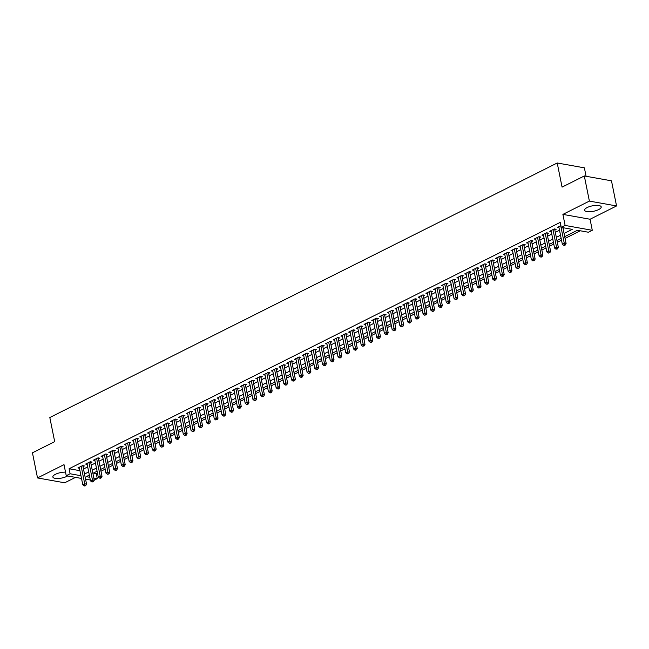 <?xml version="1.0" encoding="UTF-8"?>
<svg xmlns="http://www.w3.org/2000/svg" width="649" height="649" viewBox="0 0 649 649"><rect width="100%" height="100%" fill="white"/><g stroke="black" fill="none" stroke-linecap="round" stroke-linejoin="round"><path stroke-width="0.97" d="M65.517 472.139A8.469 2.774 168.6 0 0 55.433 474.305A8.469 2.774 168.6 0 0 52.853 476.999A8.469 2.774 168.6 0 0 58.126 478.5A8.469 2.774 168.6 0 0 66.888 476.35A8.469 2.774 168.6 0 0 67.601 475.952M598.638 209.586A8.469 2.774 168.6 0 0 601.209 206.893A8.469 2.774 168.6 0 0 595.936 205.392A8.469 2.774 168.6 0 0 587.183 207.542A8.469 2.774 168.6 0 0 584.611 210.244A8.469 2.774 168.6 0 0 589.884 211.744A8.469 2.774 168.6 0 0 598.638 209.586M93.383 473.089L96.263 473.6L97.277 478.629L94.259 480.138M586.079 176.277L584.384 167.84L557.215 162.988L49.819 417.526L54.686 441.653L32.45 452.807L37.52 477.94L64.689 482.799L75.503 477.372M557.215 162.988L562.075 187.115L584.311 175.96L611.48 180.82L616.55 205.952L589.381 201.093L562.894 214.389L565.125 225.446L592.286 230.298L588.424 232.237L577.407 230.273L564.703 236.642M562.894 214.389L590.063 219.24L616.55 205.952M590.063 219.24L592.286 230.298M96.263 473.6L97.439 473.007M100.984 471.231L105.179 469.13M108.716 467.353L112.91 465.244M116.447 463.467L120.641 461.366M124.186 459.589L128.38 457.488M131.917 455.712L136.112 453.61M139.657 451.834L143.851 449.725M147.388 447.948L151.582 445.847M155.127 444.07L159.313 441.969M162.858 440.192L167.053 438.083M170.59 436.306L174.784 434.205M178.329 432.429L182.523 430.328M186.06 428.551L190.254 426.442M193.8 424.673L197.994 422.564M201.531 420.787L205.725 418.686M209.262 416.909L213.456 414.808M217.001 413.032L221.195 410.922M224.732 409.146L228.927 407.045M232.472 405.268L236.666 403.167M240.203 401.39L244.397 399.281M247.942 397.512L252.137 395.403M255.674 393.627L259.868 391.525M263.405 389.749L267.599 387.648M271.144 385.871L275.338 383.762M278.875 381.985L283.069 379.884M286.615 378.107L290.809 376.006M294.346 374.23L298.54 372.12M302.077 370.344L306.271 368.243M309.816 366.466L314.011 364.365M317.548 362.588L321.742 360.487M325.287 358.71L329.481 356.601M333.018 354.825L337.212 352.723M340.757 350.947L344.952 348.846M348.489 347.069L352.683 344.96M356.22 343.183L360.414 341.082M363.959 339.305L368.153 337.204M371.69 335.428L375.885 333.326M379.43 331.55L383.624 329.441M387.161 327.664L391.355 325.563M394.9 323.786L399.086 321.685M402.631 319.908L406.826 317.799M410.363 316.022L414.557 313.921M418.102 312.145L422.296 310.044M425.833 308.267L430.027 306.166M433.573 304.389L437.767 302.28M441.304 300.503L445.498 298.402M449.035 296.625L453.229 294.524M456.774 292.748L460.968 290.638M464.506 288.862L468.7 286.761M472.245 284.984L476.439 282.883M479.976 281.106L484.17 278.997M487.715 277.228L491.91 275.119M495.447 273.343L499.641 271.241M503.178 269.465L507.372 267.364M510.917 265.587L515.111 263.478M518.648 261.701L522.843 259.6M526.388 257.823L530.582 255.722M534.119 253.946L538.313 251.836M541.85 250.068L546.044 247.959M549.589 246.182L553.784 244.081M557.321 242.304L561.515 240.203M565.06 238.426L580.287 230.784M584.311 175.96L589.381 201.093M83.015 466.631L84.37 465.95L82.537 465.625L77.896 467.953L79.446 468.229M90.755 462.753L92.109 462.072L90.268 461.739L85.627 464.067L87.177 464.343M98.486 458.867L99.841 458.194L98.007 457.861L93.367 460.19L94.908 460.466M106.225 454.99L107.58 454.308L105.738 453.984L101.098 456.312L102.647 456.588M113.956 451.112L115.311 450.43L113.478 450.106L108.837 452.434L110.379 452.71M121.696 447.226L123.042 446.553L121.209 446.22L116.569 448.548L118.118 448.824M129.427 443.348L130.782 442.667L128.948 442.342L124.308 444.67L125.849 444.946M137.158 439.47L138.513 438.789L136.679 438.464L132.039 440.793L133.589 441.069M144.897 435.584L146.252 434.911L144.411 434.579L139.77 436.907L141.32 437.183M152.629 431.707L153.983 431.033L152.15 430.701L147.51 433.029L149.051 433.305M160.368 427.829L161.723 427.147L159.881 426.823L155.241 429.151L156.79 429.427M168.099 423.951L169.454 423.27L167.62 422.945L162.98 425.265L164.522 425.549M175.838 420.065L177.185 419.392L175.352 419.059L170.711 421.388L172.261 421.663M183.57 416.187L184.924 415.506L183.091 415.182L178.443 417.51L179.992 417.786M191.301 412.31L192.656 411.628L190.822 411.304L186.182 413.632L187.723 413.908M199.04 408.424L200.395 407.75L198.553 407.418L193.913 409.746L195.463 410.022M206.771 404.546L208.126 403.865L206.293 403.54L201.652 405.868L203.194 406.144M214.511 400.668L215.857 399.987L214.024 399.662L209.384 401.991L210.933 402.266M222.242 396.79L223.597 396.109L221.763 395.776L217.123 398.105L218.664 398.389M229.973 392.905L231.328 392.231L229.495 391.899L224.854 394.227L226.404 394.503M237.712 389.027L239.067 388.345L237.226 388.021L232.585 390.349L234.135 390.625M245.444 385.149L246.798 384.468L244.965 384.143L240.325 386.471L241.866 386.747M253.183 381.263L254.538 380.59L252.696 380.257L248.056 382.586L249.605 382.861M260.914 377.385L262.269 376.704L260.436 376.379L255.795 378.708L257.337 378.984M268.654 373.508L270 372.826L268.167 372.502L263.526 374.83L265.076 375.106M276.385 369.63L277.74 368.948L275.906 368.616L271.258 370.944L272.807 371.22M284.116 365.744L285.471 365.071L283.637 364.738L278.997 367.066L280.546 367.342M291.855 361.866L293.21 361.185L291.369 360.86L286.728 363.189L288.278 363.464M299.587 357.988L300.941 357.307L299.108 356.982L294.468 359.311L296.009 359.587M307.326 354.103L308.681 353.429L306.839 353.097L302.199 355.425L303.748 355.701M315.057 350.225L316.412 349.543L314.578 349.219L309.938 351.547L311.479 351.823M322.788 346.347L324.143 345.666L322.31 345.341L317.669 347.669L319.219 347.945M330.528 342.469L331.882 341.788L330.041 341.455L325.4 343.783L326.95 344.059M338.259 338.583L339.614 337.91L337.78 337.577L333.14 339.906L334.681 340.181M345.998 334.706L347.353 334.024L345.511 333.7L340.871 336.028L342.421 336.304M353.729 330.828L355.084 330.146L353.251 329.822L348.61 332.15L350.152 332.426M361.469 326.942L362.815 326.269L360.982 325.936L356.342 328.264L357.891 328.54M369.2 323.064L370.555 322.383L368.721 322.058L364.081 324.386L365.622 324.662M376.931 319.186L378.286 318.505L376.452 318.18L371.812 320.509L373.362 320.784M384.67 315.309L386.025 314.627L384.184 314.294L379.543 316.623L381.093 316.899M392.402 311.423L393.756 310.749L391.923 310.417L387.283 312.745L388.824 313.021M400.141 307.545L401.496 306.863L399.654 306.539L395.014 308.867L396.563 309.143M407.872 303.667L409.227 302.986L407.394 302.661L402.753 304.989L404.295 305.265M415.611 299.781L416.958 299.108L415.125 298.775L410.484 301.104L412.034 301.379M423.343 295.903L424.697 295.222L422.864 294.897L418.216 297.226L419.765 297.502M431.074 292.026L432.429 291.344L430.595 291.02L425.955 293.348L427.496 293.624M438.813 288.148L440.168 287.466L438.326 287.134L433.686 289.462L435.236 289.738M446.544 284.262L447.899 283.589L446.066 283.256L441.425 285.584L442.967 285.86M454.284 280.384L455.63 279.703L453.797 279.378L449.157 281.707L450.706 281.982M462.015 276.506L463.37 275.825L461.536 275.501L456.896 277.821L458.437 278.105M469.746 272.621L471.101 271.947L469.268 271.615L464.627 273.943L466.177 274.219M477.486 268.743L478.84 268.061L476.999 267.737L472.358 270.065L473.908 270.341M485.217 264.865L486.572 264.184L484.738 263.859L480.098 266.187L481.639 266.463M492.956 260.979L494.311 260.306L492.469 259.973L487.829 262.301L489.378 262.577M500.687 257.101L502.042 256.42L500.209 256.095L495.568 258.424L497.11 258.7M508.427 253.224L509.773 252.542L507.94 252.218L503.3 254.546L504.849 254.822M516.158 249.346L517.513 248.664L515.679 248.332L511.031 250.66L512.58 250.944M523.889 245.46L525.244 244.787L523.41 244.454L518.77 246.782L520.32 247.058M531.628 241.582L532.983 240.901L531.142 240.576L526.501 242.904L528.051 243.18M539.36 237.704L540.714 237.023L538.881 236.698L534.241 239.027L535.782 239.303M547.099 233.818L548.446 233.145L546.612 232.813L541.972 235.141L543.521 235.417M554.83 229.941L556.185 229.259L554.351 228.935L549.711 231.263L551.252 231.539M564.062 233.47L572.264 229.348L561.255 227.385L560.241 222.356L69.094 468.748L79.941 470.679M83.502 469.008L87.696 466.907M91.233 465.13L95.427 463.029M98.972 461.252L103.167 459.143M106.704 457.375L110.898 455.265M114.435 453.489L118.629 451.388M122.174 449.611L126.368 447.51M129.905 445.733L134.1 443.624M137.645 441.847L141.839 439.746M145.376 437.97L149.57 435.868M153.107 434.092L157.301 431.983M160.847 430.206L165.041 428.105M168.578 426.328L172.772 424.227M176.317 422.45L180.511 420.349M184.048 418.573L188.242 416.463M191.788 414.687L195.982 412.586M199.519 410.809L203.713 408.708M207.25 406.931L211.444 404.822M214.989 403.045L219.184 400.944M222.721 399.167L226.915 397.066M230.46 395.29L234.654 393.189M238.191 391.412L242.385 389.303M245.922 387.526L250.116 385.425M253.662 383.648L257.856 381.547M261.393 379.77L265.587 377.661M269.132 375.885L273.326 373.783M276.863 372.007L281.058 369.906M284.603 368.129L288.797 366.028M292.334 364.251L296.528 362.142M300.065 360.365L304.259 358.264M307.804 356.488L311.999 354.386M315.536 352.61L319.73 350.501M323.275 348.724L327.469 346.623M331.006 344.846L335.2 342.745M338.746 340.968L342.94 338.859M346.477 337.091L350.671 334.981M354.208 333.205L358.402 331.104M361.947 329.327L366.141 327.226M369.679 325.449L373.873 323.34M377.418 321.563L381.612 319.462M385.149 317.686L389.343 315.584M392.88 313.808L397.074 311.698M400.62 309.93L404.814 307.821M408.351 306.044L412.545 303.943M416.09 302.166L420.284 300.065M423.821 298.289L428.016 296.179M431.561 294.403L435.755 292.301M439.292 290.525L443.486 288.424M447.023 286.647L451.217 284.538M454.762 282.761L458.957 280.66M462.494 278.883L466.688 276.782M470.233 275.006L474.427 272.904M477.964 271.128L482.158 269.019M485.695 267.242L489.89 265.141M493.435 263.364L497.629 261.263M501.166 259.486L505.36 257.377M508.905 255.601L513.099 253.499M516.636 251.723L520.831 249.622M524.376 247.845L528.57 245.744M532.107 243.967L536.301 241.858M539.838 240.081L544.032 237.98M547.578 236.204L551.772 234.102M555.309 232.326L559.503 230.217M563.048 228.44L564.135 227.896M560.906 225.649L557.442 227.385L558.992 227.661M81.498 478.443L66.239 475.709L64.008 464.652L37.52 477.94M66.239 475.709L70.108 473.77L80.955 475.709M69.094 468.748L70.108 473.77M561.255 227.385L565.125 225.446M90.341 480.017L85.546 479.165M89.351 475.109L86.26 476.658L89.789 477.291M93.829 478.013L97.277 478.629M561.158 238.418L556.964 240.528M553.427 242.304L549.232 244.405M545.687 246.182L541.493 248.283M537.956 250.06L533.762 252.169M530.217 253.946L526.023 256.047M522.486 257.823L518.291 259.924M514.754 261.701L510.56 263.81M507.015 265.579L502.821 267.688M499.284 269.465L495.09 271.566M491.544 273.343L487.35 275.444M483.813 277.22L479.619 279.33M476.074 281.106L471.888 283.207M468.343 284.984L464.149 287.085M460.612 288.862L456.417 290.971M452.872 292.74L448.678 294.849M445.141 296.625L440.947 298.727M437.402 300.503L433.208 302.604M429.67 304.381L425.476 306.49M421.939 308.267L417.745 310.368M414.2 312.145L410.006 314.246M406.469 316.022L402.275 318.132M398.729 319.908L394.535 322.009M390.998 323.786L386.804 325.887M383.259 327.664L379.065 329.765M375.528 331.542L371.333 333.651M367.796 335.428L363.602 337.529M360.057 339.305L355.863 341.406M352.326 343.183L348.132 345.292M344.587 347.069L340.392 349.17M336.855 350.947L332.661 353.048M329.124 354.825L324.93 356.926M321.385 358.702L317.191 360.812M313.654 362.588L309.459 364.689M305.914 366.466L301.72 368.567M298.183 370.344L293.989 372.453M290.444 374.23L286.25 376.331M282.713 378.107L278.518 380.209M274.981 381.985L270.787 384.086M267.242 385.863L263.048 387.972M259.511 389.749L255.317 391.85M251.771 393.627L247.577 395.728M244.04 397.504L239.846 399.614M236.301 401.39L232.115 403.491M228.57 405.268L224.376 407.369M220.838 409.146L216.644 411.255M213.099 413.024L208.905 415.133M205.368 416.909L201.174 419.011M197.629 420.787L193.434 422.888M189.897 424.665L185.703 426.774M182.166 428.551L177.972 430.652M174.427 432.429L170.233 434.53M166.696 436.306L162.501 438.416M158.956 440.184L154.762 442.294M151.225 444.07L147.031 446.171M143.486 447.948L139.292 450.049M135.755 451.826L131.56 453.935M128.023 455.712L123.829 457.813M120.284 459.589L116.09 461.69M112.553 463.467L108.359 465.576M104.813 467.353L100.619 469.454M97.082 471.231L92.888 473.332M84.516 474.038L88.71 471.937M92.247 470.16L96.441 468.051M99.978 466.274L104.173 464.173M107.718 462.396L111.912 460.295M115.449 458.519L119.643 456.417M123.188 454.641L127.382 452.531M130.92 450.755L135.114 448.654M138.659 446.877L142.853 444.776M146.39 442.999L150.584 440.89M154.121 439.113L158.315 437.012M161.861 435.236L166.055 433.134M169.592 431.358L173.786 429.249M177.331 427.48L181.525 425.371M185.062 423.594L189.257 421.493M192.794 419.716L196.988 417.615M200.533 415.839L204.727 413.729M208.264 411.953L212.458 409.852M216.003 408.075L220.198 405.974M223.735 404.197L227.929 402.088M231.474 400.319L235.668 398.21M239.205 396.434L243.399 394.332M246.936 392.556L251.131 390.455M254.676 388.678L258.87 386.569M262.407 384.792L266.601 382.691M270.146 380.914L274.34 378.813M277.877 377.037L282.072 374.927M285.617 373.151L289.811 371.05M293.348 369.273L297.542 367.172M301.079 365.395L305.273 363.294M308.819 361.517L313.013 359.408M316.55 357.631L320.744 355.53M324.289 353.754L328.483 351.653M332.02 349.876L336.214 347.767M339.752 345.99L343.946 343.889M347.491 342.112L351.685 340.011M355.222 338.234L359.416 336.133M362.961 334.357L367.156 332.247M370.693 330.471L374.887 328.37M378.432 326.593L382.626 324.492M386.163 322.715L390.357 320.606M393.894 318.829L398.088 316.728M401.634 314.952L405.828 312.85M409.365 311.074L413.559 308.973M417.104 307.196L421.298 305.087M424.835 303.31L429.03 301.209M432.567 299.432L436.761 297.331M440.306 295.555L444.5 293.445M448.037 291.669L452.231 289.568M455.776 287.791L459.971 285.69M463.508 283.913L467.702 281.804M471.247 280.035L475.441 277.926M478.978 276.149L483.172 274.048M486.709 272.272L490.904 270.171M494.449 268.394L498.643 266.285M502.18 264.508L506.374 262.407M509.919 260.63L514.113 258.529M517.651 256.753L521.845 254.643M525.39 252.875L529.576 250.765M533.121 248.989L537.315 246.888M540.852 245.111L545.046 243.01M548.592 241.233L552.786 239.124M556.323 237.347L560.517 235.246M560.728 225.73L564.257 243.229L562.326 244.194L558.797 226.704M562.894 227.677L566.09 243.553L564.257 243.229L564.492 244.924L563.721 245.314L564.452 245.444L565.222 245.054L564.492 244.924M565.222 245.054L566.09 243.553M562.326 244.194L563.721 245.314M552.997 229.616L556.526 247.107L554.587 248.08L551.058 230.582M554.644 228.992A1.087 0.787 -79.9 0 0 554.668 229.138L558.359 247.431L556.526 247.107L556.753 248.802L555.982 249.192L557.491 248.932L556.753 248.802M557.491 248.932L558.359 247.431M554.587 248.08L555.982 249.192M545.257 233.494L548.786 250.985L546.856 251.958L543.327 234.467M546.912 232.869A1.087 0.787 -79.9 0 0 546.937 233.015L550.62 251.317L548.786 250.985L549.022 252.68L548.251 253.069L549.76 252.818L549.022 252.68M549.76 252.818L550.62 251.317M546.856 251.958L548.251 253.069M537.526 237.372L541.055 254.87L539.116 255.836L535.595 238.345M539.181 236.747A1.087 0.787 -79.9 0 0 539.197 236.901L542.889 255.195L541.055 254.87L541.29 256.566L540.512 256.955L541.25 257.085L542.02 256.696L541.29 256.566M542.02 256.696L542.889 255.195M539.116 255.836L540.512 256.955M529.795 241.258L533.316 258.748L531.385 259.714L527.856 242.223M531.442 240.625A1.087 0.787 -79.9 0 0 531.466 240.779L535.157 259.073L533.316 258.748L533.551 260.444L532.78 260.833L534.289 260.574L533.551 260.444M534.289 260.574L535.157 259.073M531.385 259.714L532.78 260.833M522.056 245.135L525.585 262.626L523.654 263.599L520.125 246.101M523.711 244.511A1.087 0.787 -79.9 0 0 523.727 244.657L527.418 262.959L525.585 262.626L525.82 264.321L525.041 264.711L525.779 264.841L526.55 264.451L525.82 264.321M526.55 264.451L527.418 262.959M523.654 263.599L525.041 264.711M514.324 249.013L517.845 266.504L515.914 267.477L512.385 249.987M515.971 248.389A1.087 0.787 -79.9 0 0 515.996 248.535L519.687 266.836L517.845 266.504L518.08 268.207L517.31 268.589L518.048 268.727L518.819 268.337L518.08 268.207M518.819 268.337L519.687 266.836M515.914 267.477L517.31 268.589M506.585 252.891L510.114 270.39L508.183 271.355L504.654 253.864M508.24 252.266A1.087 0.787 -79.9 0 0 508.264 252.42L511.947 270.714L510.114 270.39L510.349 272.085L509.579 272.475L511.079 272.215L510.349 272.085M511.079 272.215L511.947 270.714M508.183 271.355L509.579 272.475M498.854 256.777L502.383 274.267L500.444 275.241L496.923 257.742M500.509 256.152A1.087 0.787 -79.9 0 0 500.525 256.298L504.216 274.592L502.383 274.267L502.618 275.963L501.839 276.352L502.577 276.482L503.348 276.093L502.618 275.963M503.348 276.093L504.216 274.592M500.444 275.241L501.839 276.352M491.115 260.655L494.643 278.145L492.713 279.119L489.184 261.628M492.769 260.03A1.087 0.787 -79.9 0 0 492.794 260.176L496.477 278.478L494.643 278.145L494.879 279.841L494.108 280.23L495.617 279.979L494.879 279.841M495.617 279.979L496.477 278.478M492.713 279.119L494.108 280.23M483.383 264.532L486.912 282.031L484.973 282.996L481.453 265.506M485.038 263.908A1.087 0.787 -79.9 0 0 485.054 264.062L488.746 282.356L486.912 282.031L487.148 283.727L486.369 284.116L487.107 284.246L487.878 283.856L487.148 283.727M487.878 283.856L488.746 282.356M484.973 282.996L486.369 284.116M475.652 268.418L479.173 285.909L477.242 286.874L473.713 269.384M477.299 267.794A1.087 0.787 -79.9 0 0 477.323 267.94L481.014 286.233L479.173 285.909L479.408 287.604L478.637 287.994L480.146 287.734L479.408 287.604M480.146 287.734L481.014 286.233M477.242 286.874L478.637 287.994M467.913 272.296L471.442 289.787L469.511 290.76L465.982 273.261M469.568 271.671A1.087 0.787 -79.9 0 0 469.584 271.817L473.275 290.119L471.442 289.787L471.677 291.482L470.898 291.872L471.636 292.001L472.407 291.612L471.677 291.482M472.407 291.612L473.275 290.119M469.511 290.76L470.898 291.872M460.182 276.174L463.711 293.673L461.772 294.638L458.243 277.147M461.828 275.549A1.087 0.787 -79.9 0 0 461.853 275.695L465.544 293.997L463.711 293.673L463.938 295.368L463.167 295.749L463.905 295.887L464.676 295.498L463.938 295.368M464.676 295.498L465.544 293.997M461.772 294.638L463.167 295.749M452.442 280.06L455.971 297.55L454.04 298.516L450.511 281.025M454.097 279.427A1.087 0.787 -79.9 0 0 454.122 279.581L457.805 297.875L455.971 297.55L456.206 299.246L455.436 299.635L456.166 299.765L456.937 299.376L456.206 299.246M456.937 299.376L457.805 297.875M454.04 298.516L455.436 299.635M444.711 283.938L448.24 301.428L446.301 302.402L442.78 284.903M446.366 283.313A1.087 0.787 -79.9 0 0 446.382 283.459L450.073 301.761L448.24 301.428L448.475 303.124L447.696 303.513L448.435 303.643L449.205 303.253L448.475 303.124M449.205 303.253L450.073 301.761M446.301 302.402L447.696 303.513M436.98 287.815L440.501 305.306L438.57 306.279L435.041 288.789M438.627 287.191A1.087 0.787 -79.9 0 0 438.651 287.337L442.342 305.638L440.501 305.306L440.736 307.001L439.965 307.391L441.474 307.139L440.736 307.001M441.474 307.139L442.342 305.638M438.57 306.279L439.965 307.391M429.24 291.693L432.769 309.192L430.839 310.157L427.31 292.667M430.895 291.068A1.087 0.787 -79.9 0 0 430.912 291.223L434.603 309.516L432.769 309.192L433.005 310.887L432.226 311.277L432.964 311.406L433.735 311.017L433.005 310.887M433.735 311.017L434.603 309.516M430.839 310.157L432.226 311.277M421.509 295.579L425.03 313.069L423.099 314.043L419.57 296.544M423.156 294.954A1.087 0.787 -79.9 0 0 423.18 295.1L426.872 313.394L425.03 313.069L425.265 314.765L424.495 315.154L426.004 314.895L425.265 314.765M426.004 314.895L426.872 313.394M423.099 314.043L424.495 315.154M413.77 299.457L417.299 316.947L415.368 317.921L411.839 300.43M415.425 298.832A1.087 0.787 -79.9 0 0 415.449 298.978L419.132 317.28L417.299 316.947L417.534 318.643L416.763 319.032L418.264 318.781L417.534 318.643M418.264 318.781L419.132 317.28M415.368 317.921L416.763 319.032M406.039 303.334L409.568 320.833L407.629 321.799L404.1 304.308M407.694 302.71A1.087 0.787 -79.9 0 0 407.71 302.864L411.401 321.158L409.568 320.833L409.795 322.529L409.024 322.91L409.762 323.048L410.533 322.658L409.795 322.529M410.533 322.658L411.401 321.158M407.629 321.799L409.024 322.91M398.299 307.22L401.828 324.711L399.898 325.676L396.369 308.186M399.954 306.588A1.087 0.787 -79.9 0 0 399.979 306.742L403.662 325.035L401.828 324.711L402.064 326.406L401.293 326.796L402.802 326.536L402.064 326.406M402.802 326.536L403.662 325.035M399.898 325.676L401.293 326.796M390.568 311.098L394.097 328.589L392.158 329.562L388.637 312.064M392.223 310.473A1.087 0.787 -79.9 0 0 392.239 310.62L395.931 328.921L394.097 328.589L394.332 330.284L393.554 330.674L394.292 330.803L395.063 330.414L394.332 330.284M395.063 330.414L395.931 328.921M392.158 329.562L393.554 330.674M382.837 314.976L386.358 332.466L384.427 333.44L380.898 315.949M384.484 314.351A1.087 0.787 -79.9 0 0 384.508 314.497L388.199 332.799L386.358 332.466L386.593 334.17L385.822 334.551L387.331 334.3L386.593 334.17M387.331 334.3L388.199 332.799M384.427 333.44L385.822 334.551M375.098 318.854L378.627 336.352L376.696 337.318L373.167 319.827M376.753 318.229A1.087 0.787 -79.9 0 0 376.769 318.383L380.46 336.677L378.627 336.352L378.862 338.048L378.083 338.437L378.821 338.567L379.592 338.178L378.862 338.048M379.592 338.178L380.46 336.677M376.696 337.318L378.083 338.437M367.366 322.74L370.895 340.23L368.957 341.204L365.428 323.705M369.013 322.115A1.087 0.787 -79.9 0 0 369.038 322.261L372.729 340.555L370.895 340.23L371.123 341.926L370.352 342.315L371.09 342.445L371.861 342.055L371.123 341.926M371.861 342.055L372.729 340.555M368.957 341.204L370.352 342.315M359.627 326.617L363.156 344.108L361.225 345.081L357.696 327.591M361.282 325.993A1.087 0.787 -79.9 0 0 361.306 326.139L364.989 344.441L363.156 344.108L363.391 345.803L362.621 346.193L364.121 345.941L363.391 345.803M364.121 345.941L364.989 344.441M361.225 345.081L362.621 346.193M351.896 330.495L355.425 347.994L353.486 348.959L349.965 331.469M353.551 329.87A1.087 0.787 -79.9 0 0 353.567 330.025L357.258 348.318L355.425 347.994L355.66 349.689L354.881 350.071L355.62 350.209L356.39 349.819L355.66 349.689M356.39 349.819L357.258 348.318M353.486 348.959L354.881 350.071M344.157 334.381L347.686 351.872L345.755 352.837L342.226 335.346M345.812 333.748A1.087 0.787 -79.9 0 0 345.836 333.902L349.527 352.196L347.686 351.872L347.921 353.567L347.15 353.956L348.659 353.697L347.921 353.567M348.659 353.697L349.527 352.196M345.755 352.837L347.15 353.956M336.425 338.259L339.954 355.749L338.015 356.723L334.495 339.224M338.08 337.634A1.087 0.787 -79.9 0 0 338.097 337.78L341.788 356.082L339.954 355.749L340.19 357.445L339.411 357.834L340.149 357.964L340.92 357.575L340.19 357.445M340.92 357.575L341.788 356.082M338.015 356.723L339.411 357.834M328.694 342.137L332.215 359.627L330.284 360.601L326.755 343.11M330.341 341.512A1.087 0.787 -79.9 0 0 330.365 341.658L334.057 359.96L332.215 359.627L332.45 361.331L331.68 361.712L332.41 361.85L333.188 361.461L332.45 361.331M333.188 361.461L334.057 359.96M330.284 360.601L331.68 361.712M320.955 346.014L324.484 363.513L322.553 364.478L319.024 346.988M322.61 345.39A1.087 0.787 -79.9 0 0 322.626 345.544L326.317 363.838L324.484 363.513L324.719 365.209L323.948 365.598L324.678 365.728L325.449 365.338L324.719 365.209M325.449 365.338L326.317 363.838M322.553 364.478L323.948 365.598M313.224 349.9L316.753 367.391L314.814 368.364L311.285 350.866M314.87 349.276A1.087 0.787 -79.9 0 0 314.895 349.422L318.586 367.715L316.753 367.391L316.98 369.086L316.209 369.476L316.947 369.606L317.718 369.216L316.98 369.086M317.718 369.216L318.586 367.715M314.814 368.364L316.209 369.476M305.484 353.778L309.013 371.269L307.082 372.242L303.554 354.752M307.139 353.153A1.087 0.787 -79.9 0 0 307.164 353.299L310.847 371.601L309.013 371.269L309.248 372.964L308.478 373.353L309.987 373.102L309.248 372.964M309.987 373.102L310.847 371.601M307.082 372.242L308.478 373.353M297.753 357.656L301.282 375.154L299.343 376.12L295.822 358.629M299.408 357.031A1.087 0.787 -79.9 0 0 299.424 357.185L303.115 375.479L301.282 375.154L301.517 376.85L300.738 377.239L301.477 377.369L302.247 376.98L301.517 376.85M302.247 376.98L303.115 375.479M299.343 376.12L300.738 377.239M290.022 361.542L293.543 379.032L291.612 379.998L288.083 362.507M291.669 360.909A1.087 0.787 -79.9 0 0 291.693 361.063L295.384 379.357L293.543 379.032L293.778 380.728L293.007 381.117L294.516 380.858L293.778 380.728M294.516 380.858L295.384 379.357M291.612 379.998L293.007 381.117M282.283 365.419L285.811 382.91L283.881 383.884L280.352 366.385M283.938 364.795A1.087 0.787 -79.9 0 0 283.954 364.941L287.645 383.243L285.811 382.91L286.047 384.606L285.268 384.995L286.006 385.125L286.777 384.735L286.047 384.606M286.777 384.735L287.645 383.243M283.881 383.884L285.268 384.995M274.551 369.297L278.072 386.788L276.141 387.761L272.612 370.271M276.198 368.673A1.087 0.787 -79.9 0 0 276.223 368.819L279.914 387.12L278.072 386.788L278.307 388.491L277.537 388.873L278.275 389.011L279.046 388.621L278.307 388.491M279.046 388.621L279.914 387.12M276.141 387.761L277.537 388.873M266.812 373.175L270.341 390.674L268.41 391.639L264.881 374.149M268.467 372.55A1.087 0.787 -79.9 0 0 268.491 372.704L272.174 390.998L270.341 390.674L270.576 392.369L269.806 392.759L270.536 392.888L271.306 392.499L270.576 392.369M271.306 392.499L272.174 390.998M268.41 391.639L269.806 392.759M259.081 377.061L262.61 394.551L260.671 395.525L257.15 378.026M260.736 376.436A1.087 0.787 -79.9 0 0 260.752 376.582L264.443 394.876L262.61 394.551L262.845 396.247L262.066 396.636L262.804 396.766L263.575 396.377L262.845 396.247M263.575 396.377L264.443 394.876M260.671 395.525L262.066 396.636M251.341 380.939L254.87 398.429L252.94 399.403L249.411 381.912M252.996 380.314A1.087 0.787 -79.9 0 0 253.021 380.46L256.712 398.762L254.87 398.429L255.106 400.125L254.335 400.514L255.844 400.263L255.106 400.125M255.844 400.263L256.712 398.762M252.94 399.403L254.335 400.514M243.61 384.816L247.139 402.315L245.2 403.28L241.679 385.79M245.265 384.192A1.087 0.787 -79.9 0 0 245.281 384.346L248.973 402.64L247.139 402.315L247.374 404.011L246.596 404.4L247.334 404.53L248.105 404.14L247.374 404.011M248.105 404.14L248.973 402.64M245.2 403.28L246.596 404.4M235.879 388.702L239.4 406.193L237.469 407.158L233.94 389.668M237.526 388.07A1.087 0.787 -79.9 0 0 237.55 388.224L241.241 406.517L239.4 406.193L239.635 407.888L238.864 408.278L240.373 408.018L239.635 407.888M240.373 408.018L241.241 406.517M237.469 407.158L238.864 408.278M228.14 392.58L231.669 410.071L229.738 411.044L226.209 393.545M229.795 391.955A1.087 0.787 -79.9 0 0 229.811 392.101L233.502 410.403L231.669 410.071L231.904 411.766L231.125 412.156L231.863 412.285L232.634 411.896L231.904 411.766M232.634 411.896L233.502 410.403M229.738 411.044L231.125 412.156M220.409 396.458L223.937 413.948L221.999 414.922L218.47 397.431M222.055 395.833A1.087 0.787 -79.9 0 0 222.08 395.979L225.771 414.281L223.937 413.948L224.165 415.652L223.394 416.033L224.132 416.171L224.903 415.782L224.165 415.652M224.903 415.782L225.771 414.281M221.999 414.922L223.394 416.033M212.669 400.336L216.198 417.834L214.267 418.8L210.738 401.309M214.324 399.711A1.087 0.787 -79.9 0 0 214.348 399.865L218.032 418.159L216.198 417.834L216.433 419.53L215.663 419.919L217.172 419.66L216.433 419.53M217.172 419.66L218.032 418.159M214.267 418.8L215.663 419.919M204.938 404.222L208.467 421.712L206.528 422.686L203.007 405.187M206.593 403.597A1.087 0.787 -79.9 0 0 206.609 403.743L210.3 422.037L208.467 421.712L208.702 423.408L207.923 423.797L208.662 423.927L209.432 423.537L208.702 423.408M209.432 423.537L210.3 422.037M206.528 422.686L207.923 423.797M197.207 408.099L200.728 425.59L198.797 426.563L195.268 409.073M198.854 407.475A1.087 0.787 -79.9 0 0 198.878 407.621L202.569 425.922L200.728 425.59L200.963 427.285L200.192 427.675L201.701 427.423L200.963 427.285M201.701 427.423L202.569 425.922M198.797 426.563L200.192 427.675M189.467 411.977L192.996 429.476L191.066 430.441L187.537 412.951M191.122 411.352A1.087 0.787 -79.9 0 0 191.139 411.507L194.83 429.8L192.996 429.476L193.232 431.171L192.453 431.561L193.191 431.69L193.962 431.301L193.232 431.171M193.962 431.301L194.83 429.8M191.066 430.441L192.453 431.561M181.736 415.863L185.257 433.354L183.326 434.319L179.797 416.828M183.383 415.238A1.087 0.787 -79.9 0 0 183.407 415.384L187.099 433.678L185.257 433.354L185.492 435.049L184.722 435.438L186.231 435.179L185.492 435.049M186.231 435.179L187.099 433.678M183.326 434.319L184.722 435.438M173.997 419.741L177.526 437.231L175.595 438.205L172.066 420.706M175.652 419.116A1.087 0.787 -79.9 0 0 175.676 419.262L179.359 437.564L177.526 437.231L177.761 438.927L176.99 439.316L177.721 439.446L178.491 439.057L177.761 438.927M178.491 439.057L179.359 437.564M175.595 438.205L176.99 439.316M166.266 423.619L169.795 441.109L167.856 442.083L164.327 424.592M167.921 422.994A1.087 0.787 -79.9 0 0 167.937 423.14L171.628 441.442L169.795 441.109L170.022 442.813L169.251 443.194L169.989 443.332L170.76 442.942L170.022 442.813M170.76 442.942L171.628 441.442M167.856 442.083L169.251 443.194M158.526 427.496L162.055 444.995L160.125 445.96L156.596 428.47M160.181 426.872A1.087 0.787 -79.9 0 0 160.206 427.026L163.889 445.319L162.055 444.995L162.291 446.69L161.52 447.08L163.029 446.82L162.291 446.69M163.029 446.82L163.889 445.319M160.125 445.96L161.52 447.08M150.795 431.382L154.324 448.873L152.385 449.846L148.864 432.348M152.45 430.758A1.087 0.787 -79.9 0 0 152.466 430.904L156.158 449.205L154.324 448.873L154.559 450.568L153.781 450.958L154.519 451.087L155.289 450.698L154.559 450.568M155.289 450.698L156.158 449.205M152.385 449.846L153.781 450.958M143.064 435.26L146.585 452.751L144.654 453.724L141.125 436.233M144.711 434.635A1.087 0.787 -79.9 0 0 144.735 434.781L148.426 453.083L146.585 452.751L146.82 454.446L146.049 454.835L147.558 454.584L146.82 454.446M147.558 454.584L148.426 453.083M144.654 453.724L146.049 454.835M135.325 439.138L138.854 456.636L136.923 457.602L133.394 440.111M136.98 438.513A1.087 0.787 -79.9 0 0 136.996 438.667L140.687 456.961L138.854 456.636L139.089 458.332L138.31 458.721L139.048 458.851L139.819 458.462L139.089 458.332M139.819 458.462L140.687 456.961M136.923 457.602L138.31 458.721M127.593 443.024L131.122 460.514L129.183 461.488L125.655 443.989M129.24 442.399A1.087 0.787 -79.9 0 0 129.265 442.545L132.956 460.839L131.122 460.514L131.349 462.21L130.579 462.599L131.317 462.729L132.088 462.339L131.349 462.21M132.088 462.339L132.956 460.839M129.183 461.488L130.579 462.599M119.854 446.901L123.383 464.392L121.452 465.365L117.923 447.875M121.509 446.277A1.087 0.787 -79.9 0 0 121.533 446.423L125.216 464.725L123.383 464.392L123.618 466.087L122.848 466.477L124.348 466.225L123.618 466.087M124.348 466.225L125.216 464.725M121.452 465.365L122.848 466.477M112.123 450.779L115.652 468.278L113.713 469.243L110.192 451.753M113.778 450.155A1.087 0.787 -79.9 0 0 113.794 450.309L117.485 468.602L115.652 468.278L115.887 469.973L115.108 470.355L115.847 470.493L116.617 470.103L115.887 469.973M116.617 470.103L117.485 468.602M113.713 469.243L115.108 470.355M104.384 454.665L107.912 472.156L105.982 473.121L102.453 455.63M106.038 454.032A1.087 0.787 -79.9 0 0 106.063 454.186L109.754 472.48L107.912 472.156L108.148 473.851L107.377 474.241L108.886 473.981L108.148 473.851M108.886 473.981L109.754 472.48M105.982 473.121L107.377 474.241M96.652 458.543L100.181 476.033L98.242 477.007L94.722 459.508M98.307 457.918A1.087 0.787 -79.9 0 0 98.324 458.064L102.015 476.366L100.181 476.033L100.417 477.729L99.638 478.118L100.376 478.248L101.147 477.859L100.417 477.729M101.147 477.859L102.015 476.366M98.242 477.007L99.638 478.118M88.921 462.421L92.442 479.911L90.511 480.885L86.982 463.394M90.568 461.796A1.087 0.787 -79.9 0 0 90.592 461.942L94.283 480.244L92.442 479.911L92.677 481.607L91.907 481.996L93.415 481.745L92.677 481.607M93.415 481.745L94.283 480.244M90.511 480.885L91.907 481.996M81.182 466.298L84.711 483.797L82.78 484.762L79.251 467.272M82.837 465.674A1.087 0.787 -79.9 0 0 82.861 465.828L86.544 484.122L84.711 483.797L84.946 485.493L84.175 485.882L84.905 486.012L85.676 485.622L84.946 485.493M85.676 485.622L86.544 484.122M82.78 484.762L84.175 485.882M554.132 229.04L554.668 229.138M546.401 232.926L546.937 233.015M538.662 236.804L539.197 236.901M530.931 240.682L531.466 240.779M523.199 244.559L523.727 244.657M515.46 248.445L515.996 248.535M507.729 252.323L508.264 252.42M499.99 256.201L500.525 256.298M492.258 260.087L492.794 260.176M484.519 263.965L485.054 264.062M476.788 267.842L477.323 267.94M469.057 271.72L469.584 271.817M461.317 275.606L461.853 275.695M453.586 279.484L454.122 279.581M445.847 283.362L446.382 283.459M438.116 287.247L438.651 287.337M430.384 291.125L430.912 291.223M422.645 295.003L423.18 295.1M414.914 298.881L415.449 298.978M407.174 302.767L407.71 302.864M399.443 306.644L399.979 306.742M391.704 310.522L392.239 310.62M383.973 314.408L384.508 314.497M376.242 318.286L376.769 318.383M368.502 322.164L369.038 322.261M360.771 326.049L361.306 326.139M353.032 329.927L353.567 330.025M345.3 333.805L345.836 333.902M337.569 337.683L338.097 337.78M329.83 341.569L330.365 341.658M322.099 345.446L322.626 345.544M314.359 349.324L314.895 349.422M306.628 353.21L307.164 353.299M298.889 357.088L299.424 357.185M291.158 360.966L291.693 361.063M283.426 364.843L283.954 364.941M275.687 368.729L276.223 368.819M267.956 372.607L268.491 372.704M260.217 376.485L260.752 376.582M252.485 380.371L253.021 380.46M244.754 384.249L245.281 384.346M237.015 388.126L237.55 388.224M229.284 392.004L229.811 392.101M221.544 395.89L222.08 395.979M213.813 399.768L214.348 399.865M206.074 403.646L206.609 403.743M198.343 407.531L198.878 407.621M190.611 411.409L191.139 411.507M182.872 415.287L183.407 415.384M175.141 419.165L175.676 419.262M167.401 423.051L167.937 423.14M159.67 426.928L160.206 427.026M151.931 430.806L152.466 430.904M144.2 434.692L144.735 434.781M136.468 438.57L136.996 438.667M128.729 442.448L129.265 442.545M120.998 446.325L121.533 446.423M113.259 450.211L113.794 450.309M105.527 454.089L106.063 454.186M97.796 457.967L98.324 458.064M90.057 461.853L90.592 461.942M82.326 465.731L82.861 465.828"/></g></svg>
